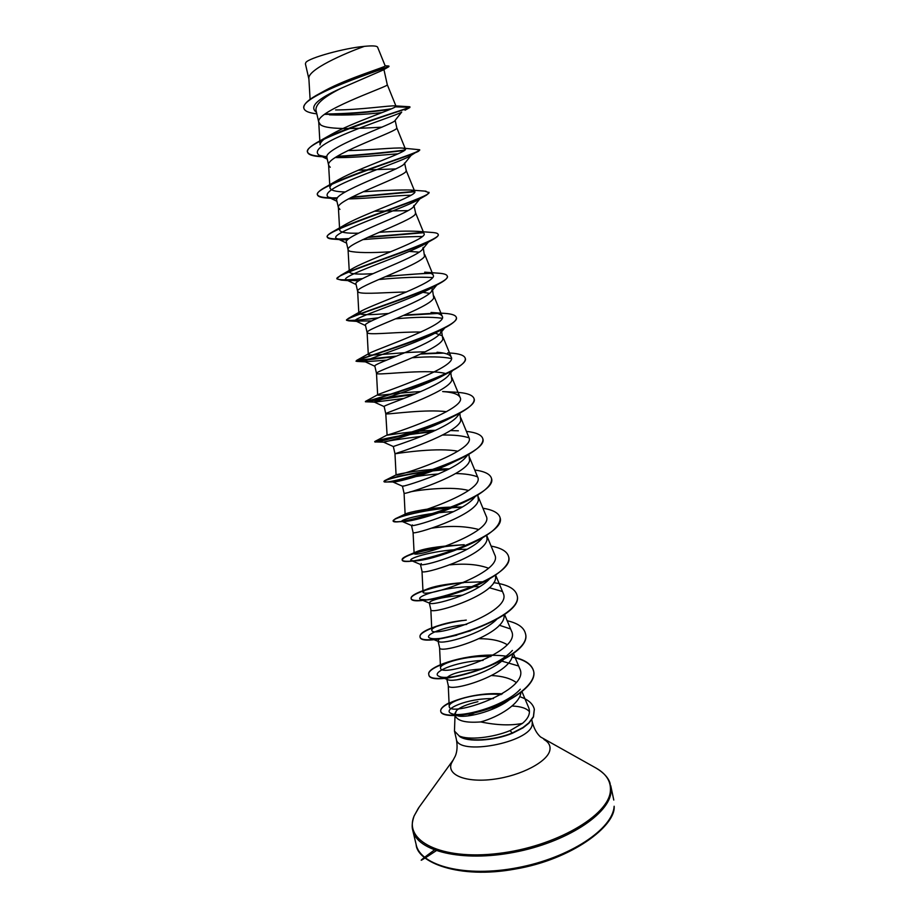 <?xml version="1.0" encoding="UTF-8"?>
<svg xmlns="http://www.w3.org/2000/svg" width="918" height="918" viewBox="0 0 918 918"><rect width="100%" height="100%" fill="white"/><g stroke="black" fill="none" stroke-linecap="round" stroke-linejoin="round"><path stroke-width="1.38" d="M455.041 714.927L454.467 731.061L459.195 735.938C468.478 740.298 492.484 737.797 510.052 730.613L522.399 723.418C510.695 725.736 496.799 725.243 480.734 721.927C465.713 723.051 457.198 720.917 455.19 715.547L454.766 713.734M455.076 714.307L456.395 710.716C459.964 707.204 467.136 704.198 477.922 701.696M529.399 711.645C526.588 708.283 520.804 706.412 512.049 706.011M497.694 706.837L491.222 707.95M474.549 712.884L467.882 715.925M459.39 736.213L459.425 736.362C467.446 742.455 493.677 741.021 512.496 733.23L510.052 730.613M510.305 699.011C494.779 711.875 463.418 718.955 456.682 715.42L454.8 713.722L456.395 710.716M520.885 692.562L520.873 692.642C520.036 703.521 499.392 716.82 480.734 721.927M388.486 66.911L382.99 70.101L341.071 88.289C324.1 96.803 315.723 103.975 315.941 109.827M383.931 69.538L387.281 84.697L386.753 85.385C381.555 88.736 316.01 111.548 318.73 121.933L320.451 124.699C327.588 130.459 362.036 128.302 382.118 127.132M326.877 157.035L319.315 155.291C312.774 150.919 322.321 143.426 347.979 132.8C371.641 122.978 397.678 114.635 401.568 112.168L394.625 121.05C389.404 125.582 322.413 148.762 326.934 157.678L328.667 165.343L330.239 167.283M345.191 191.977C335.46 191.747 330.377 190.324 329.941 187.697C329.906 185.608 332.936 182.843 339.029 179.4C360.223 167.466 408.797 151.619 405.4 149.014L396.805 127.854L396.335 128.795C391.447 133.454 325.993 156.026 328.61 164.942L328.667 165.343M404.551 163.002L404.127 164.081C399.319 169.899 332.465 192.78 336.722 200.204M406.226 170.518L405.825 171.758C401.223 177.713 335.873 200.032 338.386 207.491L339.924 209.43M413.903 205.403L413.479 206.768C408.521 213.974 342.471 236.339 346.396 242.306L348.094 249.811L349.506 251.153C356.666 252.829 370.402 253.035 390.735 251.762M415.544 212.781L415.223 214.273C410.908 221.525 345.638 243.58 348.06 249.593L348.094 249.811M358.846 313.359L357.641 291.258C355.312 286.657 420.478 264.877 424.518 256.363L423.198 247.355L422.544 249.306C416.382 258.015 352.501 279.405 355.966 283.983L357.653 291.419L359.007 292.463C364.171 294.368 386.926 292.372 406.467 291.981M432.344 288.895L431.46 291.522C424.173 301.609 362.254 322.069 365.467 325.236M432.367 288.895L433.721 298.029C429.968 307.782 364.871 329.287 367.12 332.5L368.405 333.36C373.844 334.737 400.753 331.731 421.041 332.029M374.831 366.087L376.506 373.362C374.337 371.469 439.343 350.251 442.82 339.27L441.443 330.021L440.273 333.406C431.816 344.812 371.951 364.182 374.854 366.075M420.869 391.573C398.378 392.697 377.275 396.163 377.654 394.969L376.495 373.316L377.711 373.856C384.573 374.613 430.473 368.726 446.309 373.764M450.233 372.811L448.948 374.957C439.527 387.499 381.647 405.802 384.149 406.513L385.778 413.731L386.926 413.949C392.606 413.88 426.549 409.153 446.527 411.689M450.623 371.583L451.84 380.109C448.638 392.296 383.713 413.215 385.778 413.708L387.098 435.017C390.047 434.88 467.721 408.992 460.079 397.402C458.426 394.178 452.62 392.227 442.648 391.561L454.582 392.135C466.344 392.72 472.827 394.889 474.055 398.664C480.814 413.261 372.008 445.574 374.739 441.581L374.808 441.489C375.852 440.399 404.115 433.916 432.894 431.586M460.331 412.825L457.474 416.221C447.135 429.762 391.091 446.986 393.363 446.55L383.621 442.178C386.076 441.122 398.814 439.16 421.832 436.279M459.792 413.134L460.767 420.536C457.83 433.916 392.984 454.525 394.969 453.687L396.048 453.641C401.751 452.735 438.506 447.341 457.875 451.231M467.882 454.812L465.896 457.141C454.502 471.657 400.5 487.676 402.474 486.184L403.461 485.932M468.868 454.238L469.614 460.561C466.929 475.111 402.164 495.41 404.069 493.264L402.451 486.196M475.294 496.477L474.17 497.774C462.224 512.772 411.115 527.609 411.528 525.486L412.423 524.935M477.853 494.94L478.37 500.195C475.96 515.859 411.471 535.825 413.089 532.451L411.471 525.452M482.317 538.051C469.959 553.382 421.741 567.106 420.593 564.467L421.305 563.56M486.747 535.228L487.033 539.44C484.899 556.205 420.685 575.827 422.005 571.26L423.003 591.823C421.5 599.5 504.751 572.58 494.687 554.69L486.942 536.066M489.615 578.856C475.754 594.198 432.183 606.087 429.635 603.149L430.094 601.806C434.845 598.88 445.769 596.666 462.867 595.139M495.559 575.104L495.617 578.294C493.746 596.126 429.808 615.439 430.84 609.69L430.829 609.621M497.315 618.732C483.075 633.971 442.625 644.746 438.678 641.533L438.047 640.936L438.793 639.685M504.211 614.635L504.12 616.781C502.502 635.669 438.838 654.66 439.596 647.741L438.035 640.948M503.936 659.204C488.858 673.755 452.746 682.946 447.732 679.618L446.733 678.7L447.422 677.209C452.367 673.066 463.9 670.301 482.03 668.912M512.634 653.891L512.531 654.89C511.177 674.799 447.777 693.48 448.259 685.436L446.71 678.7M358.238 170.209L395.991 168.912M374.372 211.232L408.189 210.624M403.668 251.417L404.746 251.406M409.348 251.429L419.274 252.14M419.618 292.096L420.467 292.142M422.98 292.326L429.613 293.37M433.503 332.867L434.157 332.959M435.201 333.142L442.04 335.724M457.359 414.443L458.346 415.016M409.715 491.968C421.729 489.466 452.907 486.081 468.559 490.51M431.873 528.137C449.51 525.498 465.116 525.945 478.714 529.502M450.004 564.845C465.529 563.319 478.37 564.444 488.502 568.208M479.276 638.698C491.187 638.698 500.471 640.684 507.138 644.654M457.428 679.71L470.682 676.669M491.784 675.545C502.353 676.073 510.465 678.368 516.123 682.407M303.869 108.186L303.824 108.003C303.319 104.182 308.689 99.305 319.923 93.384L324.995 90.572C347.876 78.099 387.109 66.555 385.17 65.912M308.907 79.028L305.396 63.79L305.912 62.401C309.217 57.857 344.606 48.046 364.4 46.348C372.467 45.556 376.873 45.831 377.608 47.185L385.193 65.912M364.4 46.348C344.72 53.324 307.025 69.825 308.884 78.684L310.1 99.362M399.559 111.204L398.263 111.239M382.049 112.593C363.746 114.67 346.212 115.416 329.436 114.842M316.469 112.271L316.389 112.237C308.964 106.901 317.192 98.915 341.071 88.289M405.033 110.217L409.841 107.509L409.118 106.729M390.357 109.299C368.451 112.535 346.568 114.211 324.72 114.36M316.825 113.832C309.01 112.983 304.707 111.158 303.904 108.37C298.832 95.828 387.476 67.542 388.83 66.716L388.635 65.993L385.135 65.786M320.072 144.929C320.095 142.106 324.031 138.503 331.891 134.108C352.214 122.656 391.676 109.804 395.394 106.844L409.485 107.303C404.723 109.644 345.42 127.097 319.694 140.982C311.076 145.583 307.014 149.244 307.507 151.94L307.587 152.296C301.115 141.957 402.13 110.458 409.566 107.67L409.967 106.901M391.573 108.783C369.656 112.053 347.463 113.798 324.995 114.016M319.923 93.384C347.004 79.109 391.286 66.566 388.922 66.13M395.394 106.844L395.991 106.178L395.21 105.88C390.632 105.306 359.431 109.942 335.609 109.953M522.399 723.418C528.63 718.22 530.73 712.953 528.688 707.652L521.986 691.713M501.113 694.593C476.568 692.08 448.248 701.203 449.223 706.183C448.03 718.358 531.465 690.634 519.714 668.591L513.346 653.352M490.878 656.577C466.723 655.016 439.688 663.519 440.548 667.834C439.229 678.677 522.721 651.608 511.464 630.999L504.533 614.406M462.465 620.488C452.482 621.727 444.553 623.448 438.655 625.651C434.111 627.384 431.839 628.83 431.816 630.012C430.45 639.272 513.793 612.283 503.087 593.039M491.107 546.095C501.354 548 507.184 551.489 508.583 556.549C516.834 578.581 410.312 610.034 411.103 598.249C410.851 596.436 414.098 594.187 420.834 591.479C431.437 587.359 445.448 584.364 462.867 582.505L462.087 582.678C445.345 584.043 433.342 586.327 426.101 589.54L423.026 591.823M459.78 544.982C437.542 546.279 422.728 548.7 415.338 552.234L414.121 553.244C412.595 559.303 495.743 532.383 486.127 515.973L478.324 497.074M452.792 507.103C430.898 507.287 407.672 512.405 405.446 514L405.148 514.275C403.45 518.704 486.46 491.91 477.567 476.844L469.637 457.692M449.292 468.88C424.564 468.444 395.578 474.514 396.071 474.904C394.247 477.739 477.314 450.887 468.834 437.324M435.683 430.301C411.689 430.794 386.34 435.637 386.903 435.143M377.654 394.969L378.491 394.338C385.663 391.47 458.22 366.764 451.186 357.068C449.923 354.474 445.219 352.868 437.048 352.248M425.229 351.858C399.697 352.019 367.602 356.746 368.302 354.371L370.069 352.902C381.165 347.52 448.454 324.341 442.235 316.308C441.26 314.3 437.542 313.015 431.081 312.453L445.012 313.405C451.908 313.899 455.661 315.218 456.28 317.353C462.282 327.106 363.838 357.515 356.723 360.349L396.633 356.081M388.681 313.451C370.172 315.058 360.223 315.035 358.858 313.348L361.967 310.674C376.208 303.169 438.666 281.642 433.158 275.136C432.47 273.621 429.647 272.635 424.69 272.164L439.297 273.254C444.197 273.644 446.848 274.585 447.261 276.089C452.769 283.593 361.095 312.154 348.404 318.374L346.499 319.946C347.979 321.013 358.594 320.29 378.377 317.789M372.96 273.667C358.089 274.62 350.206 274.034 349.322 271.9C349.276 270.89 350.86 269.49 354.061 267.7C371.147 258.337 428.809 238.6 424.001 233.539C423.531 232.449 421.477 231.726 417.839 231.37C408.602 230.843 395.738 231.164 379.237 232.311M358.456 233.183C346.534 233.493 340.268 232.449 339.66 230.028C339.671 228.513 341.921 226.482 346.396 223.946C365.823 213.091 418.803 195.293 414.741 191.495L410.644 190.026C399.996 189.774 384.172 190.347 363.161 191.759M405.4 149.014L402.933 148.131C395.463 147.293 369.139 150.277 347.876 150.575M335.208 157.563C353.545 158.022 381.911 154.947 398.091 153.822M419.618 149.944L409.99 156.094C403.943 159.812 378.686 168.522 356.54 177.576C332.614 187.215 323.274 193.767 328.495 197.221L336.917 198.77L327.795 198.081L337.239 198.173M348.358 198.942C368.129 198.529 396.771 195.385 411.115 195.224M420.903 197.462L420.513 198.036M424.782 191.116L429.016 192.642L426.663 195.018L417.919 199.986C400.776 209.694 322.195 235.318 337.675 238.841L347.394 240.057M362.794 239.621C386.512 237.647 406.364 236.614 422.326 236.534M429.199 241.032L428.224 241.882M438.173 234.583L438.219 234.756C438.425 235.765 437.025 237.142 434.019 238.909L425.378 243.786C405.251 255.399 334.611 277.821 346.855 280.128L358.697 280.816M378.686 279.554C401.12 277.408 419.067 276.743 432.55 277.569M436.761 284.569L435.178 285.75M447.284 276.261L447.341 276.433C447.64 278.005 445.448 280.139 440.755 282.836L432.344 287.529C409.876 300.484 346.774 319.831 356.035 321.105L371.469 320.91M395.612 318.844C415.533 316.962 431.047 316.756 442.132 318.248M443.727 328.059L441.455 329.596M456.315 317.525L456.361 317.697C456.774 319.957 453.607 322.987 446.848 326.774L438.838 331.157C414.684 344.916 358.651 361.371 365.215 361.772L386.581 360.12M412.446 357.733C429.36 356.391 442.338 356.654 451.369 358.536M450.141 371.457L447.066 373.396M465.242 358.387L465.288 358.548C465.816 361.658 461.479 365.708 452.299 370.711L444.794 374.693C419.572 388.716 370.264 402.451 374.406 402.13L403.954 398.446M455.959 414.787L451.954 417.151M474.09 398.837L474.136 398.997C474.744 403.128 469.018 408.349 456.957 414.661L450.187 418.115C424.506 431.896 381.601 443.084 383.609 442.178L374.819 441.914C374.142 441.179 402.486 434.455 431.999 431.988M442.602 435.052C453.974 434.822 462.775 435.752 469.006 437.84M461.157 458.025L454.915 461.421C430.404 473.975 394.797 482.811 393.019 481.984L392.812 481.939C391.366 481.284 413.823 475.65 438.517 473.986M455.649 473.527C464.978 473.711 472.288 474.824 477.578 476.878M465.598 501.171L458.816 504.636C436.578 515.296 408.326 522.044 403.151 521.573L402.027 521.401C398.905 520.081 426.273 512.519 453.561 511.67M469.087 544.282L461.593 547.771C440.112 556.262 424.346 560.634 414.316 560.909L411.264 560.565C406.204 558.5 438.035 548.987 467.136 549.285M471.175 587.405L462.465 590.985C447.766 596.264 436.039 599.225 427.272 599.856L420.513 599.443C414.052 596.849 443.75 586.659 472.885 586.636M473.917 586.625L479.54 586.763M489.305 587.715L502.215 591.444M470.578 630.792L446.55 637.517C437.978 638.974 432.389 639.135 429.785 638.033C423.313 635.463 442.006 626.868 466.711 624.401M499.3 625.227L510.167 628.83M512.382 650.426C496.695 668.384 447.169 681.282 439.079 676.337C430.037 672.928 454.571 661.499 483.075 660.398M501.779 661.098L518.039 665.825M520.311 689.234C503.913 707.055 459.413 718.14 451.3 713.493C441.271 709.763 467.032 697.99 493.448 698.632M307.587 152.296C308.402 154.832 313.141 156.301 321.782 156.726L326.888 156.886M336.493 156.737C361.462 155.142 384.114 153.042 404.436 150.437M418.711 151.16C409.807 156.416 311.569 186.836 317.49 194.937C318.03 196.716 321.461 197.76 327.795 198.081M351.078 197.496L414.798 191.736M426.663 195.018C412.366 203.429 322 231.347 327.29 237.142C327.623 238.313 329.964 239.001 334.301 239.208L348.611 238.944M367.452 237.475L423.336 232.747M434.019 238.909C415.154 249.948 332.339 275.148 336.986 278.923L341.324 280.128L361.703 279.038M385.376 276.697C402.75 274.826 417.897 273.702 430.794 273.346M440.755 282.836C418.034 295.929 342.586 318.271 346.579 320.279L348.863 320.864L377.309 318.248M403.61 315.448L437.473 313.474M446.848 326.774C420.983 341.37 352.741 360.74 356.092 361.233L395.451 356.563M420.719 354.027L443.635 353.109M452.299 370.711C423.99 386.214 362.794 402.589 365.502 401.774L414.339 394.327M456.957 414.661C427.914 429.968 375.301 443.245 374.923 441.96M482.845 438.884L482.891 439.056C483.534 444.415 476.155 450.922 460.767 458.598C433.044 472.46 390.288 482.857 385.044 481.973L384.034 481.652C382.967 479.827 416.302 471.29 447.754 469.672M491.52 478.553L491.555 478.714C492.151 485.599 482.765 493.551 463.406 502.582C438.253 514.275 404.987 522.101 396.232 521.768L393.168 520.999C391.688 517.981 429.211 507.826 461.754 507.333M500.103 517.821L500.149 517.981C500.482 526.817 488.583 536.376 464.428 546.658C440.732 555.757 422.246 560.623 408.958 561.265C404.723 561.414 402.474 560.978 402.21 559.969C403.702 555.86 417.598 551.523 443.887 546.956M508.606 556.71L508.652 556.87C511.533 566.601 489.512 581.783 462.339 591.123C447.582 596.138 435.052 599.167 424.747 600.211C416.256 600.98 411.723 600.429 411.172 598.559C409.726 594.359 435.189 585.179 463.406 582.769M517.029 595.22L517.063 595.38C525.704 619.18 419.71 650.449 420.042 636.782C418.574 632.089 440.273 623.127 466.287 620.098M525.371 633.351L525.406 633.5C534.425 659.044 428.935 690.118 428.832 674.627C425.86 666.514 472.529 651.654 505.91 656.14M511.98 657.104C524.476 659.606 531.706 664.334 533.656 671.276C536.846 683.084 515.572 699.573 489.96 708.398C464.29 717.383 441.73 717.245 440.801 711.599C438.379 704.06 473.436 691.667 502.353 693.859M534.345 709.327L533.461 716.969L528.906 723.2L523.008 727.859L512.496 733.23M307.507 151.94C308.62 154.947 315.092 156.485 326.934 156.542M337.09 156.37C362.231 154.717 384.837 152.606 404.907 150.036M402.933 148.131L419.641 149.749C423.428 151.711 351.594 173.02 326.142 186.767C319.946 190.106 317.031 192.711 317.41 194.582C318.443 197.118 325.144 198.196 337.48 197.818M351.858 197.095L414.695 191.392M428.935 192.287C433.33 195.924 354.91 219.884 333.085 231.588C328.908 233.838 326.957 235.57 327.198 236.798C328.242 238.898 335.529 239.483 349.092 238.565M368.405 237.039L422.762 232.426M431.437 232.415L432.975 232.529C436.176 232.805 437.897 233.424 438.15 234.4C443.107 239.873 358.135 266.254 340.532 275.446L336.906 278.579C338.054 280.219 346.568 280.231 362.472 278.624M386.421 276.261L429.796 273.025M437.473 273.128L439.297 273.254M404.597 315.023L436.027 313.141M421.557 353.637L441.696 352.776M447.686 352.891L450.107 353.017C459.298 353.591 464.324 355.323 465.219 358.215C471.623 370.459 366.271 402.302 365.513 401.384L365.421 401.43C365.1 401.648 388.543 396.714 415.429 393.879M466.413 431.38C476.235 432.47 481.709 434.914 482.811 438.724C489.96 455.236 381.716 487.332 383.965 481.319L384.688 480.619C389.163 477.853 420.088 470.693 448.454 469.316M474.732 469.993C484.704 471.359 490.281 474.158 491.486 478.381C499.002 496.776 391.343 528.653 393.099 520.678L395.348 518.739C402.933 514.757 431.724 508.113 457.807 507.138M459.333 507.08L462.305 507.011M482.96 508.228C493.069 509.869 498.772 513.013 500.069 517.66C507.952 537.891 400.879 569.55 402.141 559.647C401.969 558.66 403.622 557.375 407.099 555.78C419.629 550.307 438.666 546.623 464.21 544.718L459.78 544.971M462.867 582.505L482.317 581.805M493.735 582.678C507.321 584.491 515.067 588.622 516.995 595.059C525.635 618.847 419.641 650.116 419.974 636.461C419.87 632.927 427.088 628.968 441.627 624.596L443.887 623.976M452.803 621.934L462.465 620.476M507.172 620.729C517.683 623.15 523.742 627.304 525.337 633.19C534.356 658.711 428.855 689.797 428.763 674.317C426.377 667.352 461.524 654.568 493.54 655.085M512.072 656.829C524.476 659.342 531.648 664.047 533.587 670.955C536.778 682.762 515.503 699.252 489.891 708.076C464.21 717.061 441.661 716.935 440.732 711.289C440.319 708.753 443.084 705.953 449.051 702.867M519.668 696.647C528.022 699.424 532.899 703.601 534.31 709.166L533.392 716.66L528.837 722.879L522.939 727.538L512.428 732.908C493.471 740.769 467.032 742.146 459.195 735.938M614.142 806.234C612.937 828.954 569.826 857.802 517.672 867.659C465.529 877.746 420.467 865.972 416.152 844.594C416.99 861.807 458.071 879.628 515.262 869.048C572.04 859.512 615.485 825.902 614.165 806.635L614.142 806.234M595.128 767.574L596.172 768.136C603.757 772.726 608.382 777.753 610.057 783.203L611.055 791.683C609.736 813.91 566.44 842.38 514.195 852.294C461.961 862.438 416.921 851.158 412.733 830.262L416.152 844.594M531.786 719.85L532.256 721.961C534.012 728.582 536.778 733.585 540.553 736.97L596.172 768.136C606.282 773.885 611.021 781.413 610.401 790.731C609.265 815.287 555.447 846.866 498.13 853.476C440.789 860.418 403.266 840.647 414.202 815.792L419.078 807.243M543.938 739.46C548.7 742.192 550.674 745.737 549.882 750.098C547.885 761.561 521.229 775.721 493.712 779.256C466.16 782.951 446.699 775.067 451.346 763.455L453.262 759.886L418.379 808.207L414.075 816.033C410.713 826.2 412.859 830.056 412.733 830.262M532.256 721.961L532.188 724.75C529.95 742.696 457.646 756.237 456.315 739.07C457.577 745.668 457.256 751.28 455.362 755.927L453.262 759.886M454.467 731.061L456.315 739.07M315.907 109.839L318.81 122.461M336.688 200.216L338.432 207.801M365.433 325.236L367.131 332.591M393.329 446.55L394.969 453.699M420.41 564.329L422.005 571.26M429.268 602.816L430.84 609.69L431.804 630.023M395.153 120.373L396.817 127.889M404.666 163.415L406.261 170.633M414.064 206.034L415.602 212.953M409.657 106.752L395.21 105.88M449.2 706.183L448.248 685.356M440.525 667.834L439.584 647.695M503.121 593.028L495.617 575.058M414.11 553.256L413.077 532.451M405.125 514.275L404.069 493.264M384.688 480.619L396.071 474.904L394.969 453.687M468.868 437.312L460.847 417.908M460.09 397.402L451.977 377.723M451.208 357.056L443.015 337.135M368.29 354.371L367.12 332.5M442.235 316.308L433.962 296.135M433.181 275.136L424.816 254.711M349.299 271.9L348.06 249.593M424.013 233.528L415.579 212.861M339.66 230.028L338.386 207.491M414.764 191.495L406.238 170.576M329.906 187.697L328.61 164.942M320.061 144.929L318.73 121.933M395.991 106.178L387.281 84.685M326.877 157.081L321.782 156.726M343.802 239.919L334.301 239.208M350.974 280.816L341.324 280.128M358.513 321.484L348.863 320.864M366.443 361.921L356.941 361.405M374.796 402.153L365.594 401.774M454.915 461.421L460.767 458.598M393.019 481.984L385.044 481.973M458.816 504.636L463.406 502.582M403.151 521.573L396.232 521.768M461.593 547.771L464.428 546.658M414.316 560.909L408.958 561.265M427.272 599.856L424.747 600.211M456.889 635.176L446.55 637.517M319.315 155.291L327.244 159.135M410.989 155.521L404.287 163.897M328.495 197.221L336.94 201.306M419.813 198.896L413.479 206.768M337.675 238.841L346.545 243.098M428.396 242.077L422.544 249.306M346.855 280.128L356.069 284.523M436.738 285.062L431.46 291.522M356.035 321.105L365.513 325.58M444.817 327.875L440.273 333.406M365.215 361.772L374.865 366.259M452.643 370.516L448.948 374.957M374.406 402.13L384.137 406.594M392.812 481.939L402.463 486.207M402.027 521.401L411.516 525.498M411.264 560.565L420.582 564.49M420.513 599.443L429.624 603.172M429.785 638.033L438.666 641.556M439.079 676.337L447.72 679.641M451.3 713.493L456.682 715.443M438.655 625.651L441.627 624.596M426.101 589.54L420.834 591.479M415.338 552.234L407.099 555.78M456.441 507.103L462.282 507.023M405.446 513.988L395.348 518.739M450.451 430.565L458.38 430.806M387.098 435.017L374.808 441.489M378.48 394.327L365.513 401.384M449.533 352.994L450.107 353.017M370.069 352.902L356.723 360.349M361.967 310.663L348.404 318.374M354.061 267.689L340.532 275.446M417.839 231.359L432.975 232.529M346.396 223.946L333.085 231.588M410.644 190.026L425.998 191.196M339.029 179.4L326.142 186.767M331.891 134.097L319.694 140.982M610.734 785.636L613.786 800.048M394.878 120.717L401.717 112.076M435.476 849.173C422.888 858.491 409.933 868.21 437.507 849.873"/></g></svg>
